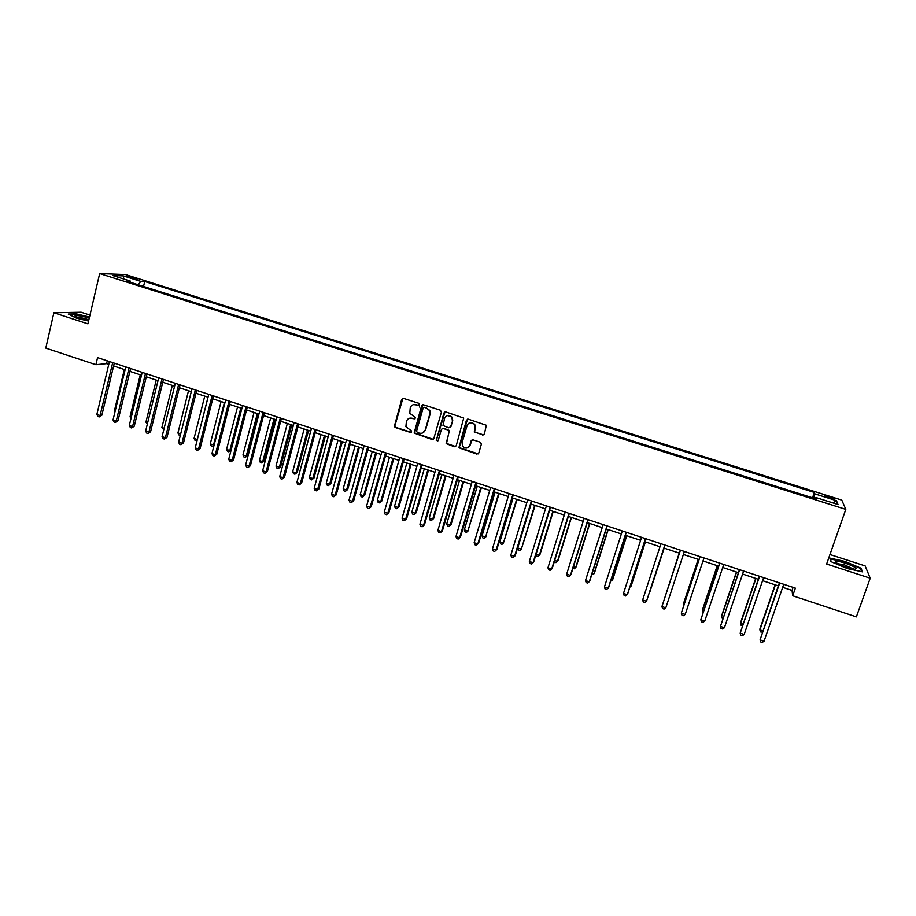 <?xml version="1.0" encoding="UTF-8"?>
<svg xmlns="http://www.w3.org/2000/svg" width="916" height="916" viewBox="0 0 916 916"><rect width="100%" height="100%" fill="white"/><g stroke="black" fill="none" stroke-linecap="round" stroke-linejoin="round"><path stroke-width="1.37" d="M419.391 404.597L418.681 403.258L403.509 398.391L401.677 399.399L394.315 426.501L395.3 427.52L410.391 432.432L411.639 431.047L405.903 426.719L406.395 421.452C407.471 418.715 409.429 417.65 412.269 418.269L414.238 418.898L415.475 417.467L409.796 413.345L410.231 407.883C411.307 405.135 413.276 404.07 416.127 404.677L418.097 405.307L419.391 404.597M829.289 496.69L824.755 495.671C824.045 495.968 825.751 496.815 829.862 498.201L834.407 499.231C835.106 498.922 833.4 498.075 829.289 496.69M482.469 435.089L484.358 434.081L486.327 425.276L468.328 419.173L466.45 420.181L458.882 447.775L476.87 454.096L478.759 453.099L481.392 444.157L480.373 442.222L473.022 439.84L471.133 440.836L469.839 445.268C467.755 448.737 465.294 448.977 462.465 445.989L462.088 442.749L467.16 425.368C469.095 421.978 471.511 421.635 474.396 424.337L474.935 427.864L474.282 432.066L483.751 434.917M89.974 315.093L81.169 312.241L53.872 312.768L87.925 323.84L99.672 273.552L845.8 509.376L826.621 564.038L870.2 578.202L856.357 616.88L792.706 595.778L795.374 588.129L97.565 357.629L95.894 364.717L106.577 363.652L108.775 364.385M53.872 312.768L45.8 348.103L95.894 364.717M441.409 412.154L440.39 410.219L423.432 404.78L421.589 405.788L414.158 433.062L431.986 439.474L433.84 438.478L441.409 412.154M445.806 411.948L463.714 418.074L456.225 445.771L454.347 446.756L446.161 443.596L449.138 431.791L448.13 429.856L443.298 428.299L441.432 429.295L438.237 440.39L436.291 440.504L443.939 412.956L445.806 411.948M128.412 277.113L137.549 279.334L132.568 277.262L126.248 275.945L128.412 277.113M99.672 273.552L125.515 274.56L841.793 500.102L845.8 509.376M130.633 282.38L130.324 281.075L126.133 280.96L816.385 499.014L815.927 497.537L815.377 498.693M130.324 281.075L112.657 275.498L123.328 275.888L140.732 281.384L138.27 284.796M143.537 286.456L144.728 281.498L140.732 281.384M144.728 281.498L814.358 492.453L814.793 493.861L836.468 500.686L838.014 504.51L815.927 497.537M870.2 578.202L865.128 565.905L829.953 554.524M782.676 587.328L792.031 590.419L792.706 595.778M113.618 365.988L125.091 369.778M129.912 371.381L141.511 375.205M146.308 376.797L158.01 380.667M162.785 382.247L174.601 386.163M179.341 387.731L191.284 391.682M196.001 393.239L208.058 397.223M212.752 398.781L224.935 402.811M229.595 404.357L241.893 408.421M246.53 409.956L258.953 414.066M263.568 415.589L276.105 419.734M280.697 421.257L293.36 425.448M297.918 426.959L310.707 431.184M315.241 432.684L328.157 436.955M332.657 438.443L345.698 442.76M350.175 444.237L363.343 448.6M367.785 450.065L381.09 454.473M385.51 455.928L398.941 460.37M403.326 461.824L416.883 466.313M421.245 467.755L434.94 472.29M439.268 473.709L453.099 478.289M457.393 479.709L471.362 484.335M475.622 485.743L489.728 490.415M493.953 491.812L508.208 496.518M512.399 497.915L526.792 502.666M530.948 504.052L545.478 508.849M549.611 510.223L564.29 515.078M568.378 516.429L583.194 521.33M587.259 522.67L602.224 527.627M606.243 528.956L621.357 533.959M625.353 535.276L640.616 540.326M644.566 541.631L659.978 546.726M663.894 548.031L679.443 553.172M683.37 554.466L698.977 559.63M702.996 560.958L718.636 566.134M722.735 567.496L738.41 572.672M742.59 574.057L758.299 579.255M762.57 580.675L778.314 585.874M107.252 360.835L106.577 363.652M793.084 587.374L792.031 590.419M812.515 497.789L814.358 492.453M813.683 498.167L814.793 493.861M123.797 279.014L123.328 275.888M836.468 500.686L832.896 502.895M89.528 317.016L76.417 313.89L68.253 314.062L76.497 318.184L88.577 321.047M861.017 568.195L844.827 561.382L829.919 558.107L830.938 561.623L847.289 568.561L862.46 571.859L861.017 568.195L860.708 569.054M75.765 316.707L76.028 315.562M418.898 405.227L413.551 404.597M409.555 418.223L415.074 418.795M402.891 398.334L394.727 426.364L395.723 427.371L411.261 432.318M422.757 404.735L414.559 432.902L433.199 439.337M424.429 407.334L423.135 408.044L416.562 431.115L417.272 432.455L419.345 433.131C422.196 433.749 424.165 432.695 425.253 429.947L429.764 414.169L429.409 410.517L426.512 408.009L424.005 407.299M422.7 432.947L425.253 429.947M424.818 407.208L429.799 410.391L430.142 414.032L425.631 429.799M442.474 428.276L449.367 430.451L446.527 443.424L455.63 446.584M445.039 411.914L436.6 439.577L437.848 440.951M452.355 420.684L451.943 417.375C449.092 414.456 446.665 414.73 444.638 418.2L442.989 425.493L448.714 427.806L450.58 426.81L452.71 420.536L452.298 417.238L447.214 415.509M449.916 427.68L450.58 426.81M452.71 420.536L450.947 426.661M469.576 422.734L474.728 424.188L475.267 427.715L474.603 431.917L482.789 434.928M468.03 447.592L469.839 445.268M472.072 439.852L470.171 445.096M467.481 419.162L459.225 447.603L478.221 453.878M124.347 369.526L114.282 411.41L115.027 411.662M114.832 412.475L114.282 411.41M112.702 362.633L100.084 415.555L96.856 414.456L109.451 361.557M114.294 363.16L101.859 415.234L100.084 415.555L99.226 416.929L97.932 416.494L96.856 414.456M101.859 415.234L99.226 416.929M140.251 374.793L130.061 416.746L131.309 417.169M130.977 418.532L130.061 416.746M156.247 380.083L145.942 422.116L147.682 422.711M147.304 424.234L145.942 422.116M172.334 385.407L161.892 427.52L164.147 428.287M163.769 429.81L161.892 427.52M129.053 368.037L116.275 421.051L113.034 419.952L125.778 366.95M130.599 368.541L118.015 420.719L116.275 421.051L115.393 422.436L114.099 421.99L113.034 419.952M118.015 420.719L115.393 422.436M145.495 373.465L132.557 426.581L129.293 425.482L142.198 372.377M146.995 373.957L134.251 426.238L132.557 426.581L131.641 427.967L130.335 427.52L129.293 425.482M134.251 426.238L131.641 427.967M162.018 378.926L148.919 432.146L145.644 431.035L158.708 377.827M163.483 379.407L150.579 431.791L148.919 432.146L147.991 433.52L146.674 433.073L145.644 431.035M150.579 431.791L147.991 433.52M188.501 390.754L177.933 432.947L180.704 433.886M180.338 435.34L178.918 434.94L177.933 432.947M178.643 384.411L165.372 437.745L162.075 436.623L175.311 383.312M180.051 384.88L166.998 437.367L165.372 437.745L164.422 439.108L163.105 438.661L162.075 436.623M166.998 437.367L164.422 439.108M89.264 318.115C81.833 315.951 77.093 315.196 75.055 315.871L75.032 315.974C76.475 317.497 81.043 319.02 88.703 320.531M88.875 319.776C84.043 318.184 80.253 317.428 77.482 317.52M69.043 314.463L76.612 314.291L89.447 317.348M846.659 567.347L854.674 569.237C858.269 568.779 855.109 566.752 845.216 563.145C839.766 561.439 836.514 560.901 835.461 561.497C835.529 562.825 839.262 564.771 846.659 567.347M853.357 569.065L844.907 565.023L837.739 563.649M830.171 559L844.758 561.783L860.445 568.389L861.738 571.71M831.213 561.748L830.308 558.623M204.749 396.136L194.066 438.409L197.295 439.497L208.012 397.212M197.089 440.55L195.039 440.401L194.066 438.409M196.322 440.836L197.352 439.485M221.088 401.54L210.279 443.894L213.531 444.993L224.374 402.628M214.023 445.405L212.535 446.321L211.241 445.886L210.279 443.894M212.535 446.321L214.172 444.821M237.519 406.979L226.573 449.413L229.847 450.512L240.816 408.067M231.072 450.271L228.828 451.84L227.523 451.405L226.573 449.413M228.828 451.84L231.095 450.157M254.041 412.44L242.969 454.954L246.255 456.065L247.629 455.641L258.53 413.918M247.629 455.641L245.213 457.393L246.255 456.065L257.362 413.54M245.213 457.393L243.896 456.947L242.969 454.954M270.655 417.936L259.446 460.53L262.755 461.653L264.083 461.206L275.109 419.413M264.083 461.206L261.69 462.969L262.755 461.653L273.987 419.036M261.69 462.969L260.362 462.523L259.446 460.53M195.348 389.93L181.918 443.367L178.609 442.233L191.994 388.831M196.722 390.388L183.498 442.966L180.944 444.729L179.616 444.283L178.609 442.233M183.498 442.966L180.944 444.729M212.157 395.483L198.554 449.023L195.222 447.89L208.779 394.372M213.485 395.918L200.089 448.611L197.558 450.386L196.23 449.928L195.222 447.89M200.089 448.611L197.558 450.386M229.046 401.059L215.294 454.702L211.94 453.569L225.668 399.949M230.328 401.483L216.783 454.279L214.264 456.065L212.924 455.607L211.94 453.569M216.783 454.279L214.264 456.065M246.038 406.681L232.114 460.427L228.737 459.282L242.637 405.548M247.286 407.082L233.557 459.981L231.061 461.779L229.71 461.32L228.737 459.282M233.557 459.981L231.061 461.779M263.132 412.326L249.026 466.175L245.637 465.019L259.709 411.192M264.323 412.715L250.434 465.706L247.95 467.526L246.599 467.068L245.637 465.019M250.434 465.706L247.95 467.526M287.349 423.455L276.014 466.141L279.334 467.263L280.628 466.805L291.78 424.921M280.628 466.805L278.246 468.58L279.334 467.263L290.704 424.566M278.246 468.58L276.918 468.133L276.014 466.141M280.307 417.994L266.041 471.958L262.629 470.801L276.872 416.86M281.452 418.372L267.403 471.477L264.942 473.309L263.579 472.839L262.629 470.801M267.403 471.477L264.942 473.309M304.146 429.009L292.662 471.774L296.005 472.908L297.253 472.427L308.555 430.474M297.253 472.427L294.895 474.213L296.005 472.908L307.513 430.131M294.895 474.213L293.567 473.767L292.662 471.774M297.597 423.707L283.147 477.774L279.712 476.606L294.128 422.562M298.685 424.062L284.464 477.27L282.014 479.114L280.651 478.644L279.712 476.606M284.464 477.27L282.014 479.114M321.024 434.596L309.413 477.442L312.78 478.576L313.982 478.083L325.409 436.05M313.982 478.083L311.635 479.892L312.78 478.576L324.413 435.718M311.635 479.892L310.295 479.434L309.413 477.442M314.967 429.444L300.345 483.614L296.899 482.446L311.486 428.299M316.02 429.787L301.616 483.098L299.189 484.953L297.815 484.484L296.899 482.446M301.616 483.098L299.189 484.953M338.004 440.218L326.256 483.133L329.634 484.278L330.79 483.774L342.355 441.649M330.79 483.774L328.478 485.583L329.634 484.278L341.405 441.34M328.478 485.583L327.126 485.137L326.256 483.133M332.451 435.215L317.634 489.499L314.177 488.32L328.947 434.058M333.447 435.547L318.871 488.961L316.467 490.839L315.081 490.358L314.177 488.32M318.871 488.961L316.467 490.839M355.076 445.863L343.179 488.869L346.58 490.014L347.702 489.499L359.393 447.294M347.702 489.499L345.401 491.32L346.58 490.014L358.5 446.997M345.401 491.32L344.038 490.861L343.179 488.869M350.015 441.02L335.038 495.407L331.546 494.228L346.5 439.863M350.977 441.34L336.218 494.858L333.836 496.747L332.439 496.266L331.546 494.228M336.218 494.858L333.836 496.747M372.24 451.542L360.206 494.629L363.629 495.785L364.694 495.247L376.533 452.962M364.694 495.247L362.415 497.079L363.629 495.785L375.686 452.676M362.415 497.079L361.053 496.621L360.206 494.629M367.694 446.859L352.523 501.35L349.019 500.159L364.156 445.691M368.598 447.157L353.668 500.777L351.297 502.689L349.901 502.208L349.019 500.159M353.668 500.777L351.297 502.689M389.495 457.244L377.323 500.422L380.758 501.579L381.789 501.029L393.765 458.664M381.789 501.029L379.533 502.884L380.758 501.579L392.964 458.401M379.533 502.884L378.159 502.415L377.323 500.422M419.356 405.055L419.528 407.059M406.853 462.992L394.533 506.25L397.991 507.418L398.975 506.834L411.089 464.389M398.975 506.834L396.731 508.701L397.991 507.418L410.334 464.149M396.731 508.701L395.357 508.243L394.533 506.25M424.303 468.763L411.845 512.101L415.314 513.281L416.265 512.685L428.516 470.16M416.265 512.685L414.032 514.563L415.314 513.281L427.806 469.919M414.032 514.563L412.647 514.094L411.845 512.101M441.856 474.568L429.249 517.987L432.741 519.177L433.634 518.559L446.035 475.954M433.634 518.559L431.436 520.46L432.741 519.177L445.371 475.736M431.436 520.46L430.039 519.99L429.249 517.987M459.5 480.408L446.745 523.918L450.26 525.097L451.107 524.467L463.656 481.782M451.107 524.467L448.932 526.379L450.26 525.097L463.038 481.576M448.932 526.379L447.523 525.91L446.745 523.918M477.247 486.281L464.343 529.872L467.881 531.062L481.369 487.644M468.683 530.41L466.519 532.345L467.881 531.062L480.808 487.461M466.519 532.345L465.11 531.864L464.343 529.872M495.098 492.178L482.045 535.86L485.595 537.062L499.186 493.541M486.35 536.387L484.209 538.333L485.595 537.062L498.67 493.369M484.209 538.333L482.789 537.852L482.045 535.86M513.04 498.121L499.838 541.883L503.411 543.085L517.105 499.46M499.838 541.883L500.571 543.875L502.002 544.356L503.411 543.085L516.647 499.312M531.085 504.098L517.735 547.94L521.33 549.153L535.116 505.426M517.735 547.94L518.456 549.932L519.887 550.413L521.33 549.153L534.715 505.288M536.1 554.146L539.352 555.245L539.959 554.524L553.241 511.414M535.952 554.638L536.433 556.023L537.875 556.504L539.352 555.245L552.886 511.3M554.707 560.443L557.466 561.382L558.027 560.638L571.458 517.448M554.34 561.623L555.966 562.63L557.466 561.382L571.16 517.345M573.427 566.775L575.695 567.542L576.198 566.786L589.79 523.505M572.924 568.378L574.172 568.802L575.695 567.542L589.538 523.425M592.251 573.153L594.015 573.748L594.473 572.969L608.224 529.608M591.747 574.744L594.015 573.748L608.029 529.54M611.19 579.553L612.449 579.988L612.861 579.187L626.762 535.745M610.674 581.156L612.449 579.988L626.624 535.7M630.231 586L630.987 586.263L631.342 585.438L645.402 541.906M629.876 587.11L630.987 586.263L645.322 541.883M649.936 591.725L664.157 548.111L649.936 591.725M679.237 553.104L664.81 597.701M679.26 553.104L664.718 597.965M698.187 559.367L683.668 603.129L684.172 604.251M698.255 559.401L683.462 604.01L683.828 605.293M385.476 452.733L370.121 507.338L366.595 506.136L381.903 451.554M386.323 453.019L371.209 506.743L368.862 508.655L367.453 508.185L366.595 506.136M371.209 506.743L368.862 508.655M403.349 458.641L387.811 513.349L384.262 512.147L399.765 457.45M404.151 458.905L388.853 512.742L386.529 514.666L385.121 514.185L384.262 512.147M388.853 512.742L386.529 514.666M421.326 464.572L405.605 519.395L402.044 518.181L417.73 463.382M422.081 464.824L406.601 518.765L404.3 520.712L402.88 520.231L402.044 518.181M406.601 518.765L404.3 520.712M439.417 470.549L423.501 525.475L419.917 524.261L435.787 469.358M440.115 470.778L424.452 524.834L422.173 526.792L420.73 526.299L419.917 524.261M424.452 524.834L422.173 526.792M457.599 476.56L441.501 531.589L437.894 530.364L453.958 475.358M458.252 476.767L442.394 530.925L440.138 532.906L438.695 532.414L437.894 530.364M442.394 530.925L440.138 532.906M475.896 482.606L459.603 537.749L455.973 536.513L472.232 481.392M476.492 482.801L460.45 537.062L458.206 539.055L456.763 538.562L455.973 536.513M460.45 537.062L458.206 539.055M494.296 488.675L477.809 543.932L474.156 542.696L490.61 487.461M494.835 488.858L478.599 543.234L476.389 545.238L474.935 544.745L474.156 542.696M478.599 543.234L476.389 545.238M512.811 494.789L496.117 550.161L492.442 548.913L509.101 493.564M513.292 494.949L496.861 549.428L494.674 551.455L493.209 550.951L492.442 548.913M531.417 500.938L514.529 556.413L510.842 555.165L527.696 499.712M531.852 501.086L515.227 555.668L513.063 557.707L511.586 557.203L510.842 555.165M550.15 507.132L533.055 562.71L529.345 561.451L546.394 505.884M550.527 507.246L533.696 561.943L531.555 564.004L530.066 563.5L529.345 561.451M568.985 513.349L551.684 569.042L547.951 567.783L565.206 512.101M569.305 513.452L552.279 568.264L550.161 570.325L548.661 569.821L547.951 567.783M587.935 519.601L570.428 575.42L566.672 574.137L584.133 518.353M588.187 519.693L570.966 574.607L568.87 576.691L567.37 576.187L566.672 574.137M606.987 525.899L589.274 581.82L585.496 580.538L603.163 524.639M607.193 525.967L589.767 580.996L587.683 583.103L586.183 582.587L585.496 580.538M626.155 532.23L608.235 588.267L604.434 586.973L622.319 530.959M626.304 532.288L608.671 587.419L606.621 589.538L605.098 589.022L604.434 586.973M645.448 538.608L627.311 594.747L623.487 593.453L641.578 537.326M645.528 538.631L627.689 593.877L625.662 596.018L624.139 595.492L623.487 593.453M664.844 545.009L646.501 601.274L642.654 599.969L660.951 543.726M664.879 545.02L646.501 601.274L644.818 602.533L643.284 602.007L642.654 599.969M680.428 550.161L661.936 606.518L680.451 550.173M665.806 607.835L664.089 609.083L662.543 608.556L661.936 606.518L665.806 607.835L684.367 551.455M699.973 556.619L681.321 613.113L700.064 556.642M685.214 614.43L683.473 615.678L681.916 615.151L681.321 613.113L685.214 614.43L703.992 557.947M717.239 565.676L702.561 609.529L702.412 610.422L703.648 610.846M717.377 565.722L702.412 610.422L703.11 612.461M719.644 563.111L700.832 619.743L719.793 563.157M704.748 621.071L702.973 622.319L701.404 621.781L700.832 619.743L704.748 621.071L723.755 564.474M736.407 572.019L721.556 615.953L721.465 616.88L723.251 617.476M736.601 572.076L721.465 616.88L722.701 619.102M739.43 569.649L720.457 626.407L739.636 569.718M724.396 627.746L722.587 628.983L721.018 628.456L720.457 626.407L724.396 627.746L743.62 571.034M755.689 578.397L740.678 622.411L740.632 623.361L742.968 624.151M755.94 578.477L740.632 623.361L741.159 625.353L742.407 625.777M759.33 576.221L740.197 633.116L759.604 576.313M744.158 634.467L742.315 635.704L740.735 635.166L740.197 633.116L744.158 634.467L763.612 577.641M775.085 584.809L759.902 628.914L759.914 629.887L762.799 630.861M775.394 584.912L759.914 629.887L760.417 631.88L762.364 632.132M779.356 582.839L760.062 639.872L779.699 582.954M764.047 641.223L762.169 642.448L760.578 641.91L760.062 639.872L764.047 641.223L783.73 584.282M132.316 278.327L132.568 277.262M135.167 279.025L135.373 278.155M76.268 316.97L75.055 315.871M837.018 563.237L835.461 561.497"/></g></svg>

